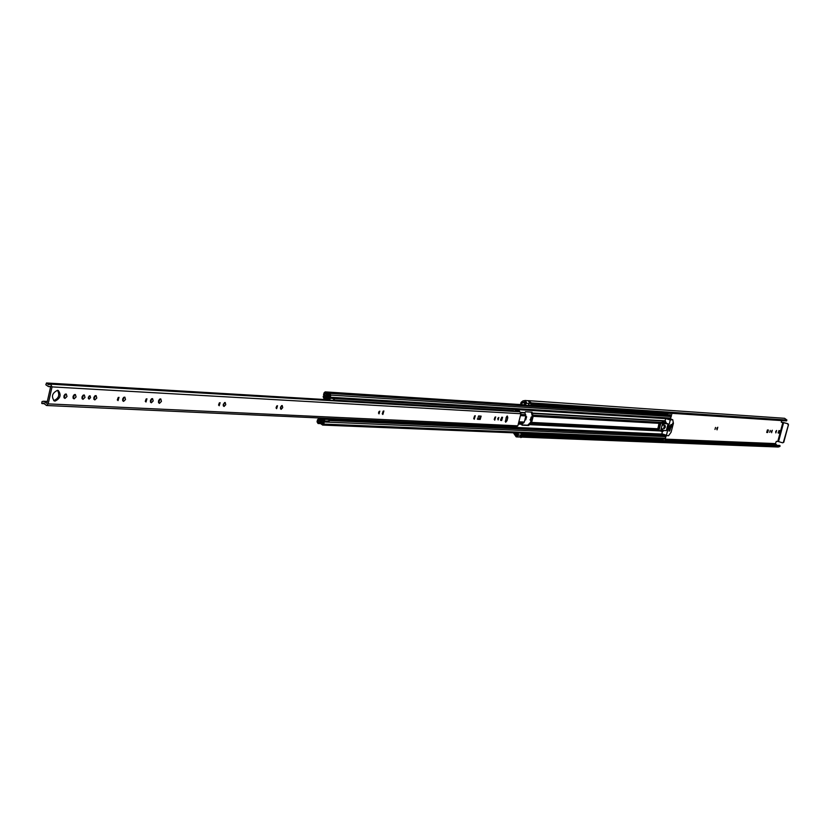<?xml version="1.0" encoding="UTF-8"?>
<svg xmlns="http://www.w3.org/2000/svg" width="830" height="830" viewBox="0 0 830 830"><rect width="100%" height="100%" fill="white"/><g stroke="black" fill="none" stroke-linecap="round" stroke-linejoin="round"><path stroke-width="1.25" d="M786.591 420.852L531.003 403.93L531.418 402.913L786.933 420.053L786.301 420.862M780.076 446.167L522.817 436.85L522.942 435.74L779.961 445.627L780.076 446.167M775.718 431.673L775.842 432.928L776.59 430.469L775.718 431.673M775.687 431.828L775.842 431.31M769.732 432.326L770.25 430.407L769.732 432.326M771.589 432.71L772.294 430.241L771.589 432.71M771.371 431.631L771.558 431.04M714.962 429.452L715.533 427.429L714.962 429.452M717.047 429.867L717.794 427.243L717.047 429.867M716.747 428.965L717.089 427.855M525.722 419.887L526.614 416.753L525.722 419.887M525.234 419.223L525.93 417.054M517.08 432.97L516.758 435.626L514.538 432.866M519.124 436.891L521.23 435.729L521.178 433.136M516.302 436.839L518.273 435.615L518.221 433.011M521.665 404.667L522.153 402.726L525.12 401.793L525.504 402.426L524.093 404.687L527.953 405.631L529.53 402.965L528.285 400.714L525.338 400.517L528.326 400.724M525.006 405.445L526.594 402.768L525.338 400.517M779.899 445.544L522.942 435.74M521.022 436.238L522.62 435.511L779.692 445.44M531.003 403.93L786.508 420.883M786.404 420.893L530.764 403.992L529.592 402.363M778.934 430.594L778.229 433.053L779.183 433.115L779.889 430.656L778.934 430.594M767.688 432.513L768.352 430.013L767.418 429.961L766.702 432.451L767.688 432.513L766.775 432.233L767.667 429.982M531.989 417.085L531.19 416.992L530.297 420.115L531.21 420.177M781.362 422.294L782.887 422.408L777.793 441.436L776.32 441.373L775.417 443.594L776.922 445.337M781.393 422.304L781.57 420.571M778.052 432.824L779.163 430.604M530.007 419.824L531.366 419.565M520.514 404.594L521.074 402.384L522.921 400.88L525.349 400.465M777.793 441.436L778.54 441.602L783.624 422.574L787.981 423.777L781.258 422.086M516.146 436.839L513.386 432.814M519.258 437.016L778.198 447.017L779.858 446.488M520.815 437.535L522.817 436.85M531.418 402.913L528.347 400.672M786.933 420.053L784.609 418.299L528.627 400.672M783.624 422.574L782.887 422.408M787.981 423.777L788.469 424.732L783.769 442.276L782.659 442.826L778.54 441.602M782.659 442.826L783.769 442.276M788.469 424.732L783.385 442.266M788.085 424.711L787.597 423.757M507.358 416.006L506.103 417.583L505.678 422.211L507.026 420.654L507.784 417.666L507.358 416.006M498.125 419.959L498.84 417.459L498.125 419.959M497.72 419.057L498.062 417.988M494.753 420.156L495.676 416.919L494.753 420.156M494.234 419.503L494.981 417.189M474.262 419.254L475.279 415.706L474.262 419.254M473.712 418.652L474.594 415.923M379.02 413.89L379.808 411.141L379.02 413.89M378.501 413.143L379.04 411.493M382.858 414.502L383.885 410.954L382.858 414.502M382.257 413.9L383.17 411.141M276.639 408.682L277.5 405.725L276.639 408.682M276.037 407.997L276.732 405.963M281.121 409.356L282.729 407.644L282.221 405.538L280.436 407.208L281.121 409.356M280.426 408.785L281.505 405.652M219.203 405.756L220.095 402.685L219.203 405.756M218.549 405.102L219.328 402.872M224.059 406.461L225.77 404.698L225.221 402.498L223.291 404.22L223.27 405.797L224.059 406.461M223.322 405.912L224.484 402.581M145.987 402.031L146.941 398.805L145.987 402.031M145.281 401.409L146.163 398.94M151.351 402.789L153.197 400.952L152.575 398.628L151.392 398.95L150.469 400.413L150.469 402.073L151.351 402.789M150.552 402.249L151.838 398.67M159.464 403.359L161.445 401.388L160.781 398.908L159.516 399.251L158.54 400.828L158.53 402.592L159.464 403.359M158.644 402.83L160.045 398.929M118.036 400.61L119.012 397.331L118.036 400.61M117.31 399.987L118.234 397.446M123.597 401.388L125.506 399.521L124.853 397.155L123.618 397.466L122.674 398.96L122.684 400.641L123.597 401.388M122.778 400.849L124.106 397.186M89.059 399.137L90.584 397.663L90.055 395.796L88.302 397.217L89.059 399.137M88.302 398.525L89.277 395.889M94.828 399.925L96.799 398.037L96.114 395.62L94.828 395.941L93.863 397.456L93.873 399.168L94.828 399.925M93.977 399.396L95.367 395.64M83.021 399.334L85.013 397.425L84.318 394.997L83.021 395.308L82.035 396.833L82.046 398.566L83.021 399.334M82.16 398.794L83.571 395.007M74.078 398.877L76.08 396.968L75.374 394.52L74.067 394.831L73.071 396.367L73.082 398.099L74.078 398.877M73.206 398.348L74.627 394.52M64.979 398.421L67.002 396.501L66.286 394.032L64.958 394.354L63.962 395.889L63.983 397.632L64.979 398.421M64.107 397.881L65.539 394.032M55.071 401.098C60.434 398.41 61.493 394.862 58.245 390.474L57.509 390.328C52.145 393.005 51.076 396.543 54.313 400.952L55.071 401.098M53.691 400.62L53.742 400.62C58.712 398.473 59.978 395.049 57.54 390.339M516.229 409.688L517.09 411.607L519.839 411.773L518.719 409.844L516.229 409.688L515.098 409.875L515.347 411.504M42.102 403.515L43.378 403.069L46.511 405.497L48.192 403.888L52.041 386.894L50.589 384.155L48.565 384.747L46.49 382.983L45.826 384.788L48.472 386.573L50.713 386.427L46.864 403.411L43.471 401.243L42.029 401.554L41.739 403.401L44.613 403.629M514.258 411.441L513.718 410.746L332.374 400.517M516.021 426.869L517.847 425.842L520.908 413.724L519.839 411.773M514.756 427.025L514.164 427.844L511.674 427.74L512.266 426.911L514.859 426.9M501.735 417.22L500.812 420.447L501.662 420.509L502.586 417.283L501.735 417.22M478.557 415.986L477.613 419.275L480.197 419.42L481.141 416.141L478.557 415.986M505.283 421.567L506.757 416.318M500.511 420.156L501.787 417.231M477.302 418.974L479.086 419.067L480.342 416.079M510.927 426.724L511.674 427.74M524.321 422.065L525.878 415.923L524.902 412.956L525.452 411.753L532.072 412.157L533.171 416.328L531.615 422.429L528.637 425.5L522.008 425.178L522.101 424.016L524.321 422.065L518.864 421.796M318.699 420.032L317.548 419.679L317.039 421.806L318.035 423.508L319.809 422.999L322.642 425.074L323.752 424.089L324.271 421.972L323.264 420.271L321.594 420.779L319.052 418.808L319.851 418.476M318.564 420.022L318.087 422.221L319.861 421.723L322.694 423.788L323.254 421.63L321.542 422.065L318.751 420.053L317.994 417.905M521.842 424.919L527.735 425.199L530.526 422.408L532.258 416.038L531.325 412.105M328.026 397.176L324.167 396.854L326.605 396.294L329.116 398.213L330.257 397.228L330.776 395.101L329.79 393.41L327.933 393.928L325.173 391.885L324.032 392.881L323.513 395.018L325.163 395.391M328.473 400.361L323.845 398.358L323.129 396.605L324.437 395.402L326.678 395.007L329.188 396.927L329.718 394.696L327.85 395.215L325.09 393.171L324.53 395.35M657.951 427.865L657.951 428.778M659.113 430.5L657.941 430.137L657.817 429.276L658.802 424.234M664.685 435.501L666.013 436.642L664.685 438.966L322.642 425.074M669.966 415.374L671.263 416.536L669.914 418.86L334.417 398.535M328.41 418.382L329.168 421.028L324.478 421.101L323.565 419.316L318.948 418.434M328.618 399.064L324.229 397.155L328.151 397.394M318.253 419.71L317.548 419.679M665.349 438.676L664.84 440.626L662.838 440.875M671.978 413.33L671.273 416.006M328.473 399.054L330.05 398.089L334.552 398.825L330.05 398.089M334.552 398.825L332.757 400.61M329.624 399.853L330.267 398.566M324.872 420.841L324.115 418.185M329.168 421.028L324.478 421.101M324.904 419.347L329.199 419.544M670.277 413.216L669.758 415.208M667.932 415.093L668.513 413.101M664.446 440.948L662.454 440.803L661.738 438.842M662.745 440.875L664.84 440.626M663.564 438.914L663.139 440.564M663.855 427.066L664.093 428.788L665.38 427.149L665.131 425.427L663.855 427.066M672.757 419.69L673.41 423.331L671.076 432.243L668.565 435.719L666.355 435.615L670.277 419.97L672.757 419.69L670.028 418.86L672.757 419.69M661.251 422.895L659.975 422.501L659.373 423.331L662.651 423.134L660.659 430.78L662.34 431.61L661.79 434.194L666.334 435.605L661.79 434.194M670.038 426.724L671.003 424.514L670.049 427.035M668.99 430.739L669.955 428.529L669.001 431.04M669.748 430.77L671.75 424.555L669.706 431.009M671.657 427.118L672.777 423.072M664.768 423.196L666.251 422.895L665.141 420.686L665.691 418.6M666.158 423.279L668.057 423.86L664.726 423.674L664.778 422.48L662.848 423.144L660.929 422.553L662.911 421.931M660.462 431.029L662.35 431.621L662.973 430.459L666.293 430.625L668.057 423.86M664.125 430.511L662.558 431.486M671.989 426.921L672.85 423.653M662.35 431.621L659.705 430.614M659.975 422.501L660.929 422.553M660.96 422.906L658.999 430.428L660.659 430.78M658.999 430.428L657.817 429.276M662.413 430.749L662.911 428.851L661.572 428.778L661.24 430.054L662.413 430.749M664.342 423.331L662.838 423.891L662.506 425.168L663.844 425.24L664.342 423.331M668.918 429.401L669.841 425.873L668.534 429.286M662.589 424.856L663.844 425.24M663.813 428.456L665.017 427.056L664.799 425.551M529.291 403.536L526.345 403.339M530.297 403.266L529.447 403.214M525.214 402.934L522.153 402.726M775.417 443.594L665.235 439.132M661.697 438.997L521.188 433.312M517.09 433.146L514.496 433.042M517.038 435.522L516.488 435.501M776.714 445.015L664.83 440.657M662.018 440.554L518.335 434.982M517.204 434.91L516.042 434.868M775.946 444.361L665.017 439.962M661.624 439.827L521.24 434.266M517.152 434.1L515.119 434.017M775.791 444.309L665.027 439.921M661.614 439.786L521.24 434.215M517.152 434.049L514.932 433.955M525.504 402.166L524.342 402.083M778.281 432.835L779.183 433.115M513.894 410.881L333.774 400.195M327.041 399.801L46.708 383.17M46.625 383.045L326.781 399.676M520.908 413.724L52.041 386.894M517.847 425.842L48.192 403.888M516.343 410.746L518.833 410.902M517.163 411.618L519.621 411.763M479.086 419.067L480.197 419.42M500.563 420.156L501.662 420.509M506.684 417.324L507.784 417.666M505.937 420.302L507.026 420.654M525.878 415.923L520.431 415.623M521.914 424.286L518.283 424.109M661.707 434.049L514.496 427.377M511.124 427.232L324.665 418.818M320.339 418.59L318.928 418.528M660.307 430.957L529.229 424.638M524.871 412.624L520.701 412.375M665.204 420.81L532.165 413.05M327.964 397.082L324.167 396.854M522.101 424.016L518.356 423.829M523.678 422.999L518.625 422.75M524.902 412.956L520.867 412.728M525.764 414.751L520.721 414.471M659.134 423.331L533.171 416.328M657.713 428.768L531.615 422.429M663.554 430.863L662.776 430.832M659.829 430.687L529.416 424.369M657.765 429.618L530.982 423.362M665.359 421.121L532.196 413.382M666.158 422.698L664.861 422.626M661.303 422.418L533.057 415.166M320.982 423.445L318.606 423.342M668.057 414.637L527.984 405.58M524.933 405.382L326.055 392.538M665.598 438.23L323.752 424.089M666.013 436.642L324.271 421.972M663.948 434.868L329.188 419.939M323.845 419.7L319.944 419.534M662.226 434.329L514.299 427.668M511.467 427.543L329.105 419.326M322.268 419.026L319.28 418.891M662.029 434.277L514.33 427.616M511.394 427.481L329.074 419.264M321.895 418.943L319.052 418.808M671.263 416.536L330.776 395.101M670.848 418.113L330.257 397.228M327.674 396.761L325.485 396.626M327.871 396.968L325.101 396.792M333.473 400.402L329.178 400.153M532.206 412.884L531.293 412.593M528.274 424.504L529.187 424.794M528.637 425.5L527.735 425.199M665.816 418.611L670.277 419.97M670.567 419.565L667.86 418.735M666.293 435.19L661.728 433.768M662.807 421.899L664.726 422.491M658.263 429.421L659.819 423.466M519.673 437.037L516.717 436.922M525.494 402.457L523.471 402.322M523.823 400.942L522.921 400.88M47.32 401.43L43.471 401.243M50.651 386.697L48.472 386.573M44.675 403.691L41.956 403.567M513.718 410.746L333.93 400.06M326.678 399.635L46.49 382.983M517.08 411.607L50.589 384.155M516.478 426.973L46.511 405.497M321.2 423.642L318.035 423.508M665.183 435.366L329.178 420.53M324.115 420.312L323.264 420.271M668.171 414.191L528.285 405.102M524.269 404.833L325.173 391.885M670.453 415.259L329.79 393.41M329.811 398.255L329.116 398.213M327.892 396.999L324.862 396.813M320.411 421.744L319.861 421.723M323.129 422.128L321.542 422.065M329.624 395.329L327.85 395.215M325.09 395.443L324.437 395.402M664.778 422.48L662.869 421.899M659.176 430.521L657.941 430.137"/></g></svg>
